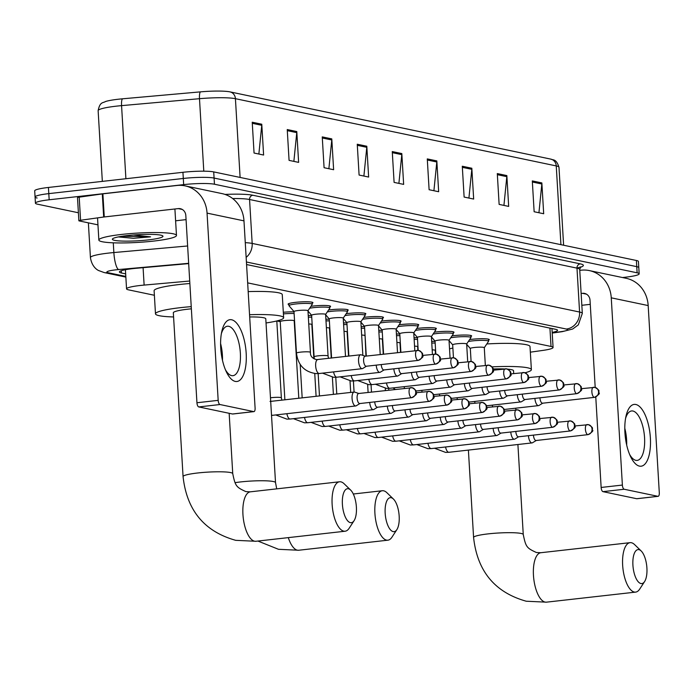 <?xml version="1.0" encoding="UTF-8"?>
<svg xmlns="http://www.w3.org/2000/svg" width="694" height="694" viewBox="0 0 694 694"><rect width="100%" height="100%" fill="white"/><g stroke="black" fill="none" stroke-linecap="round" stroke-linejoin="round"><path stroke-width="1.04" d="M288.912 304.631A12.44 1.492 -3.4 0 1 288.105 304.163A12.44 1.492 -3.4 0 1 295.427 302.358A12.44 1.492 -3.4 0 1 312.942 302.688A12.44 1.492 -3.4 0 1 312.196 303.252M310.929 306.323A12.44 1.492 -3.4 0 1 313.063 306.054A12.44 1.492 -3.4 0 1 330.57 306.384A12.44 1.492 -3.4 0 1 329.824 306.948M328.557 310.018A12.44 1.492 -3.4 0 1 330.691 309.75A12.44 1.492 -3.4 0 1 348.206 310.079A12.44 1.492 -3.4 0 1 347.46 310.643M346.193 313.714A12.44 1.492 -3.4 0 1 348.327 313.445A12.44 1.492 -3.4 0 1 365.833 313.775A12.44 1.492 -3.4 0 1 365.087 314.339M363.821 317.41A12.44 1.492 -3.4 0 1 365.955 317.141A12.44 1.492 -3.4 0 1 383.47 317.47A12.44 1.492 -3.4 0 1 382.724 318.034M381.457 321.105A12.44 1.492 -3.4 0 1 383.591 320.836A12.44 1.492 -3.4 0 1 401.097 321.166A12.44 1.492 -3.4 0 1 400.351 321.73M399.085 324.801A12.44 1.492 -3.4 0 1 401.219 324.532A12.44 1.492 -3.4 0 1 418.734 324.861A12.44 1.492 -3.4 0 1 417.988 325.425M416.721 328.496A12.44 1.492 -3.4 0 1 418.855 328.227A12.44 1.492 -3.4 0 1 436.361 328.557A12.44 1.492 -3.4 0 1 435.615 329.121M434.357 332.192A12.44 1.492 -3.4 0 1 436.483 331.923A12.44 1.492 -3.4 0 1 453.997 332.252A12.44 1.492 -3.4 0 1 453.251 332.816M451.985 335.887A12.44 1.492 -3.4 0 1 454.119 335.618A12.44 1.492 -3.4 0 1 471.625 335.948A12.44 1.492 -3.4 0 1 470.879 336.512M469.621 339.583A12.44 1.492 -3.4 0 1 471.746 339.314A12.44 1.492 -3.4 0 1 489.261 339.644A12.44 1.492 -3.4 0 1 488.515 340.207M283.308 312.265A12.44 1.492 -3.4 0 1 294.013 311.858M308.249 315.544A12.44 1.492 -3.4 0 1 311.641 315.553M325.885 319.24A12.44 1.492 -3.4 0 1 329.277 319.249M343.513 322.936A12.44 1.492 -3.4 0 1 346.905 322.944M361.149 326.631A12.44 1.492 -3.4 0 1 364.541 326.64M378.777 330.327A12.44 1.492 -3.4 0 1 382.177 330.335M396.413 334.022A12.44 1.492 -3.4 0 1 399.805 334.031M414.04 337.718A12.44 1.492 -3.4 0 1 417.441 337.726M431.677 341.413A12.44 1.492 -3.4 0 1 435.069 341.422M189.705 281.027L144.126 285.087A23.327 2.802 176.6 0 0 140.292 285.468A23.327 2.802 176.6 0 0 126.551 288.86A23.327 2.802 176.6 0 0 128.598 289.866L154.38 295.271M530.337 352.17L542.881 350.409A23.327 2.802 176.6 0 0 553.075 347.468A23.327 2.802 176.6 0 0 551.027 346.453L247.654 282.874M276.88 320.94L280.229 321.643A7.001 0.841 -3.4 0 1 284.358 320.602A7.001 0.841 -3.4 0 1 294.204 320.793A7.001 0.841 -3.4 0 1 294.178 320.871M188.673 263.607L136.952 268.214A23.327 2.802 176.6 0 0 133.127 268.595A23.327 2.802 176.6 0 0 119.385 271.987A23.327 2.802 176.6 0 0 121.433 272.994L125.666 273.878M78.396 212.763L37.476 204.183A23.327 2.802 -3.4 0 1 35.429 203.177A23.327 2.802 -3.4 0 1 49.17 199.785L183.667 184.621A23.327 2.802 -3.4 0 1 214.455 184.231L637.118 272.811A23.327 2.802 -3.4 0 1 639.165 273.826A23.327 2.802 -3.4 0 1 625.424 277.21L622.501 277.539M37.112 198.024A23.327 2.802 -3.4 0 1 35.064 197.009L34.7 190.85A23.327 2.802 -3.4 0 1 48.433 187.458L182.938 172.294L183.303 178.462A23.327 2.802 -3.4 0 1 214.082 178.063L636.745 266.652A23.327 2.802 -3.4 0 1 638.792 267.658A23.327 2.802 -3.4 0 0 636.745 266.652L214.082 178.063A23.327 2.802 -3.4 0 0 183.303 178.462L48.806 193.626L183.303 178.462L183.667 184.621M35.064 197.009A23.327 2.802 -3.4 0 1 48.806 193.626A23.327 2.802 -3.4 0 0 35.064 197.009L35.429 203.177M552.181 332.426A23.327 2.802 176.6 0 0 557.551 330.301A23.327 2.802 176.6 0 0 555.504 329.286L246.57 264.535M240.107 177.43L235.422 98.687A31.1 3.739 176.6 0 0 199.49 98.695L121.563 105.635A31.1 3.739 176.6 0 0 116.453 106.147A31.1 3.739 176.6 0 0 98.132 110.658C99.945 101.576 102.912 103.163 105.505 101.532A25.505 3.062 -3.4 0 1 118.301 99.233A25.505 3.062 -3.4 0 1 122.491 98.808L200.419 91.868A25.505 3.062 -3.4 0 1 229.757 91.834A25.505 3.062 -3.4 0 1 229.888 91.86A7.773 7.061 -78.2 0 1 229.94 91.868L550.767 159.108A7.773 7.061 101.8 0 1 556.25 165.927L235.422 98.687A7.773 7.061 -78.2 0 0 229.94 91.868L229.757 91.834M229.992 91.886L550.715 159.1A7.773 7.061 101.8 0 1 550.767 159.108C553.179 160.34 556.189 158.501 558.982 167.271A31.1 3.739 176.6 0 0 556.25 165.927L560.926 244.67M182.938 172.294A23.327 2.802 -3.4 0 1 213.717 171.904L636.381 260.484A23.327 2.802 -3.4 0 1 638.428 261.499L639.165 273.826M471.833 168.243L473.664 199.065L464.121 197.061L462.291 166.239L471.833 168.243A6.22 5.647 -78.2 0 1 471.816 169.327L462.351 167.341M506.846 175.582L508.676 206.404L499.125 204.4L497.294 173.578L506.846 175.582A6.22 5.647 -78.2 0 1 506.82 176.658L497.364 174.68M541.858 182.921L543.688 213.743L534.137 211.739L532.307 180.917L541.858 182.921A6.22 5.647 -78.2 0 1 541.832 183.997L532.376 182.019M366.805 146.234L368.635 177.048L359.093 175.053L357.254 144.231L366.805 146.234A6.22 5.647 -78.2 0 1 366.788 147.31L357.323 145.332M331.793 138.895L333.623 169.718L324.081 167.714L322.25 136.892L331.793 138.895A6.22 5.647 -78.2 0 1 331.775 139.971L322.311 137.993M296.789 131.556L298.62 162.379L289.068 160.375L287.238 129.552L296.789 131.556A6.22 5.647 -78.2 0 1 296.763 132.641L287.307 130.654M261.777 124.217L263.607 155.04L254.056 153.036L252.226 122.222L261.777 124.217A6.22 5.647 -78.2 0 1 261.751 125.302L252.295 123.315M436.83 160.904L438.66 191.726L429.109 189.722L427.278 158.909L436.83 160.904A6.22 5.647 -78.2 0 1 436.804 161.988L427.339 160.002M401.817 153.574L403.648 184.387L394.097 182.392L392.266 151.57L401.817 153.574A6.22 5.647 -78.2 0 1 401.791 154.649L392.336 152.663M398.894 183.398L401.791 154.649M433.906 190.729L436.804 161.988M258.862 154.042L261.751 125.302M293.866 161.381L296.763 132.641M328.878 168.72L331.775 139.971M363.89 176.059L366.788 147.31M538.934 212.746L541.832 183.997M503.931 205.407L506.82 176.658M468.918 198.068L471.816 169.327M153.582 241.087A38.873 4.667 -3.4 0 1 98.86 240.055A38.873 4.667 -3.4 0 1 121.754 234.416A38.873 4.667 -3.4 0 1 176.476 235.448A38.873 4.667 -3.4 0 1 153.582 241.087M127.288 235.578A25.348 3.045 -3.4 0 1 162.76 235.891A25.348 3.045 -3.4 0 1 148.039 239.924A25.348 3.045 -3.4 0 1 122.734 241.087A25.348 3.045 -3.4 0 1 112.532 238.875A25.348 3.045 -3.4 0 1 127.288 235.578M118.318 236.914L133.352 238.294L150.581 236.845L133.5 234.988M118.735 236.836L133.352 238.294M122.205 236.238L150.581 236.845M235.283 381.414A31.1 12.457 -96.4 0 1 226.348 371.828A31.1 12.457 -96.4 0 1 221.802 331.463A31.1 12.457 -96.4 0 1 231.623 319.769A31.1 12.457 -96.4 0 1 246.179 353.263A31.1 12.457 -96.4 0 1 235.283 381.414M225.403 369.694A24.88 9.968 83.6 0 0 231.649 375.619A24.88 9.968 83.6 0 0 232.967 375.68A24.88 9.968 83.6 0 0 240.245 351.468A24.88 9.968 83.6 0 0 228.716 326.301A24.88 9.968 83.6 0 0 227.389 326.241A24.88 9.968 83.6 0 0 221.351 333.762M97.958 224.856L79.22 220.926A3.886 0.468 176.6 0 1 78.873 220.761L77.502 197.643A3.886 0.468 -3.4 0 1 79.203 197.157L102.296 193.912A3.886 0.468 -3.4 0 1 102.886 193.834L176.909 185.489A31.1 28.246 101.8 0 1 185.116 185.871A31.1 28.246 101.8 0 1 207.055 213.119L218.176 400.351A3.886 1.562 83.6 0 0 219.998 404.533L198.762 406.927A3.886 1.562 -96.4 0 1 196.94 402.746L185.819 215.513A7.773 7.061 -78.2 0 0 180.336 208.703A7.773 7.061 -78.2 0 0 178.28 208.608L104.265 216.953A3.886 0.468 176.6 0 0 103.666 217.022L80.573 220.267A3.886 0.468 176.6 0 0 78.873 220.761M185.116 185.871L222.037 193.609A31.1 28.246 101.8 0 1 243.976 220.857L255.097 408.089A3.886 1.562 83.6 0 1 253.943 411.62A3.886 1.562 83.6 0 1 253.735 411.603L219.998 404.533M232.906 413.954A3.886 1.562 -96.4 0 1 232.707 414.014A3.886 1.562 -96.4 0 1 232.499 413.997L198.762 406.927M220.588 343.565A24.88 9.968 -96.4 0 1 222.479 360.307M186.061 219.625L175.608 220.805M350.401 522.651A17.107 6.853 83.6 0 0 354.096 520.647A17.107 6.853 83.6 0 0 356.204 504.928A17.107 6.853 83.6 0 0 350.652 490.077A17.107 6.853 83.6 0 0 348.388 488.75A17.107 6.853 83.6 0 0 342.394 504.234A17.107 6.853 83.6 0 0 350.401 522.651M354.096 520.647L349.16 528.247A24.88 9.968 -96.4 0 1 345.109 531.222A24.88 9.968 -96.4 0 1 343.782 531.153A24.88 9.968 -96.4 0 1 332.252 505.987A24.88 9.968 -96.4 0 1 339.531 481.775A24.88 9.968 -96.4 0 1 340.858 481.844A24.88 9.968 -96.4 0 1 344.146 483.779L350.652 490.077M191.362 308.821A24.88 2.993 176.6 0 0 187.987 309.168A24.88 2.993 176.6 0 0 173.335 312.777L183.069 476.587C186.755 510.264 204.296 531.509 235.708 540.331L255.913 541.277L345.109 531.222M173.587 316.95A42.759 5.136 -3.4 0 1 155.482 313.835A42.759 5.136 -3.4 0 1 180.666 307.633A42.759 5.136 -3.4 0 1 191.232 306.635M155.482 313.835L154.111 290.725A42.759 5.136 -3.4 0 1 179.295 284.523A42.759 5.136 -3.4 0 1 189.852 283.516M393.177 531.613A17.107 6.853 83.6 0 0 396.873 529.617A17.107 6.853 83.6 0 0 398.981 513.898A17.107 6.853 83.6 0 0 393.429 499.047A17.107 6.853 83.6 0 0 391.164 497.711A17.107 6.853 83.6 0 0 385.17 513.196A17.107 6.853 83.6 0 0 393.177 531.613M396.873 529.617L391.937 537.208A24.88 9.968 -96.4 0 1 387.885 540.184A24.88 9.968 -96.4 0 1 386.558 540.123A24.88 9.968 -96.4 0 1 375.029 514.957A24.88 9.968 -96.4 0 1 382.307 490.736A24.88 9.968 -96.4 0 1 383.626 490.805A24.88 9.968 -96.4 0 1 386.922 492.74L393.429 499.047M235.093 482.66A24.88 2.993 176.6 0 1 240.497 481.94A24.88 2.993 176.6 0 1 273.332 481.523A24.88 2.993 176.6 0 1 275.518 482.599L265.785 318.798A24.88 2.993 176.6 0 0 249.684 316.958M249.545 314.72A42.759 5.136 -3.4 0 1 283.638 317.731A42.759 5.136 -3.4 0 1 266.036 322.962M248.174 291.61A42.759 5.136 -3.4 0 1 282.258 294.62L283.638 317.731M640.926 583.541A17.107 6.853 83.6 0 0 644.613 581.537A17.107 6.853 83.6 0 0 646.721 565.818A17.107 6.853 83.6 0 0 641.169 550.967A17.107 6.853 83.6 0 0 638.905 549.639A17.107 6.853 83.6 0 0 632.911 565.116A17.107 6.853 83.6 0 0 640.926 583.541M644.613 581.537L639.677 589.128A24.88 9.968 -96.4 0 1 635.626 592.112A24.88 9.968 -96.4 0 1 634.299 592.043A24.88 9.968 -96.4 0 1 622.77 566.877A24.88 9.968 -96.4 0 1 630.048 542.665A24.88 9.968 -96.4 0 1 631.375 542.725A24.88 9.968 -96.4 0 1 634.663 544.66L641.169 550.967M449.53 348.891A42.759 5.136 -3.4 0 1 452.878 348.05M466.758 345.768A42.759 5.136 -3.4 0 1 467.834 345.638M513.699 373.563L513.525 370.717A24.88 2.993 176.6 0 0 507.626 369.147M504.208 368.948A24.88 2.993 176.6 0 0 493.07 368.991M491.994 366.866A42.759 5.136 -3.4 0 1 531.378 369.659A42.759 5.136 -3.4 0 1 525.046 372.765M486.789 343.964A42.759 5.136 -3.4 0 1 530.008 346.54L531.378 369.659M358.798 393.489L354.669 392.11A7.001 2.802 83.6 0 0 354.521 392.075A7.001 2.802 83.6 0 0 354.148 392.049A7.001 2.802 83.6 0 0 352.066 398.408A7.001 2.802 83.6 0 0 355.345 405.938A7.001 2.802 83.6 0 0 355.718 405.964A7.001 2.802 83.6 0 0 356.213 405.79L359.926 403.526M358.885 393.524A5.058 2.021 83.6 0 0 358.616 393.507A5.058 2.021 83.6 0 0 357.106 398.096A5.058 2.021 83.6 0 0 359.475 403.535A5.058 2.021 83.6 0 0 359.744 403.552A5.058 2.021 83.6 0 0 360.004 403.474M369.72 402.425A7.001 2.802 83.6 0 0 372.973 409.634A7.001 2.802 83.6 0 0 373.346 409.66A7.001 2.802 83.6 0 0 373.84 409.486L377.562 407.222M374.743 401.861A5.058 2.021 83.6 0 0 377.111 407.231A5.058 2.021 83.6 0 0 377.38 407.248A5.058 2.021 83.6 0 0 377.631 407.17M280.263 321.695A7.001 0.841 -3.4 0 1 280.237 321.617L284.878 399.865M387.356 406.12A7.001 2.802 83.6 0 0 390.609 413.329A7.001 2.802 83.6 0 0 390.982 413.355A7.001 2.802 83.6 0 0 391.477 413.182L395.19 410.917M392.379 405.556A5.058 2.021 83.6 0 0 394.739 410.926A5.058 2.021 83.6 0 0 395.007 410.943A5.058 2.021 83.6 0 0 395.268 410.865M283.404 313.905A11.659 1.405 -3.4 0 1 294.109 313.523M404.984 409.816A7.001 2.802 83.6 0 0 408.237 417.025A7.001 2.802 83.6 0 0 408.61 417.051A7.001 2.802 83.6 0 0 409.104 416.877L412.826 414.613M410.007 409.252A5.058 2.021 83.6 0 0 412.375 414.622A5.058 2.021 83.6 0 0 412.644 414.639A5.058 2.021 83.6 0 0 412.904 414.561M308.752 323.977A7.001 0.841 -3.4 0 1 311.832 324.488A7.001 0.841 -3.4 0 1 311.814 324.566M308.344 317.184A11.659 1.405 -3.4 0 1 311.745 317.219M422.62 413.511A7.001 2.802 83.6 0 0 425.873 420.72A7.001 2.802 83.6 0 0 426.246 420.746A7.001 2.802 83.6 0 0 426.741 420.573L430.462 418.309M427.643 412.947A5.058 2.021 83.6 0 0 430.002 418.317A5.058 2.021 83.6 0 0 430.271 418.335A5.058 2.021 83.6 0 0 430.532 418.256M326.38 327.672A7.001 0.841 -3.4 0 1 329.468 328.184A7.001 0.841 -3.4 0 1 329.442 328.262M325.98 320.88A11.659 1.405 -3.4 0 1 329.372 320.906M440.248 417.207A7.001 2.802 83.6 0 0 443.501 424.416A7.001 2.802 83.6 0 0 443.874 424.442A7.001 2.802 83.6 0 0 444.368 424.26L448.09 422.004M445.27 416.643A5.058 2.021 83.6 0 0 447.639 422.013A5.058 2.021 83.6 0 0 447.908 422.03A5.058 2.021 83.6 0 0 448.168 421.952M344.016 331.368A7.001 0.841 -3.4 0 1 347.104 331.879A7.001 0.841 -3.4 0 1 347.078 331.958M343.608 324.575A11.659 1.405 -3.4 0 1 347.009 324.601M457.884 420.902A7.001 2.802 83.6 0 0 461.137 428.111A7.001 2.802 83.6 0 0 461.51 428.129A7.001 2.802 83.6 0 0 462.004 427.955L465.726 425.7M462.907 420.338A5.058 2.021 83.6 0 0 465.266 425.708A5.058 2.021 83.6 0 0 465.535 425.726A5.058 2.021 83.6 0 0 465.795 425.648M361.643 335.063A7.001 0.841 -3.4 0 1 364.732 335.575A7.001 0.841 -3.4 0 1 364.706 335.653M361.244 328.271A11.659 1.405 -3.4 0 1 364.636 328.297M475.511 424.598A7.001 2.802 83.6 0 0 478.765 431.807A7.001 2.802 83.6 0 0 479.138 431.824A7.001 2.802 83.6 0 0 479.632 431.651L483.354 429.395M480.543 424.034A5.058 2.021 83.6 0 0 482.903 429.404A5.058 2.021 83.6 0 0 483.171 429.421A5.058 2.021 83.6 0 0 483.432 429.343M379.28 338.759A7.001 0.841 -3.4 0 1 382.368 339.271A7.001 0.841 -3.4 0 1 382.342 339.349M378.881 331.966A11.659 1.405 -3.4 0 1 382.273 331.992M493.148 428.293A7.001 2.802 83.6 0 0 496.401 435.502A7.001 2.802 83.6 0 0 496.774 435.52A7.001 2.802 83.6 0 0 497.268 435.346L500.99 433.091M498.171 427.73A5.058 2.021 83.6 0 0 500.53 433.099A5.058 2.021 83.6 0 0 500.799 433.117A5.058 2.021 83.6 0 0 501.059 433.039M396.916 342.454A7.001 0.841 -3.4 0 1 399.996 342.966A7.001 0.841 -3.4 0 1 399.97 343.044M396.508 335.662A11.659 1.405 -3.4 0 1 399.9 335.688M510.775 431.989A7.001 2.802 83.6 0 0 514.028 439.198A7.001 2.802 83.6 0 0 514.401 439.215A7.001 2.802 83.6 0 0 514.896 439.042L518.618 436.786M515.807 431.425A5.058 2.021 83.6 0 0 518.166 436.795A5.058 2.021 83.6 0 0 518.435 436.812A5.058 2.021 83.6 0 0 518.696 436.734M414.544 346.15A7.001 0.841 -3.4 0 1 417.632 346.662A7.001 0.841 -3.4 0 1 417.606 346.74M414.144 339.357A11.659 1.405 -3.4 0 1 417.536 339.383M528.412 435.685A7.001 2.802 83.6 0 0 531.665 442.893A7.001 2.802 83.6 0 0 532.038 442.911A7.001 2.802 83.6 0 0 532.532 442.737L536.254 440.482M533.434 435.121A5.058 2.021 83.6 0 0 535.794 440.49A5.058 2.021 83.6 0 0 536.063 440.508A5.058 2.021 83.6 0 0 536.323 440.43M432.18 349.845A7.001 0.841 -3.4 0 1 435.259 350.357A7.001 0.841 -3.4 0 1 435.233 350.435M431.772 343.053A11.659 1.405 -3.4 0 1 435.164 343.079M294.03 311.615A7.001 0.841 -3.4 0 1 293.996 311.545A7.001 0.841 -3.4 0 1 298.116 310.53A7.001 0.841 -3.4 0 1 307.963 310.712A7.001 0.841 -3.4 0 1 307.936 310.791M365.287 356.196L361.158 354.816A7.001 2.802 83.6 0 0 360.637 354.755A7.001 2.802 83.6 0 0 358.555 361.114A7.001 2.802 83.6 0 0 362.207 368.67A7.001 2.802 83.6 0 0 362.702 368.497L366.423 366.232M317.93 359.587A7.001 2.802 83.6 0 0 317.739 359.596A7.001 2.802 83.6 0 0 315.657 365.946A7.001 2.802 83.6 0 0 319.119 373.511A7.001 2.802 83.6 0 0 319.309 373.502L315.944 373.598C304.458 371.906 297.969 365.087 296.468 353.151L293.996 311.545L289.025 305.776A11.659 1.405 -3.4 0 1 288.973 305.655A11.659 1.405 -3.4 0 1 295.835 303.963A11.659 1.405 -3.4 0 1 312.257 304.276A11.659 1.405 -3.4 0 1 312.213 304.406L307.963 310.756M365.374 356.222A5.058 2.021 83.6 0 0 365.105 356.213A5.058 2.021 83.6 0 0 363.604 360.802A5.058 2.021 83.6 0 0 365.964 366.241A5.058 2.021 83.6 0 0 366.232 366.259A5.058 2.021 83.6 0 0 366.493 366.18M311.658 315.31A7.001 0.841 -3.4 0 1 311.623 315.241A7.001 0.841 -3.4 0 1 315.744 314.226A7.001 0.841 -3.4 0 1 325.599 314.408A7.001 0.841 -3.4 0 1 325.573 314.486M309.663 308.214A11.659 1.405 -3.4 0 1 313.471 307.659A11.659 1.405 -3.4 0 1 329.884 307.971A11.659 1.405 -3.4 0 1 329.85 308.101L325.599 314.451M381.24 364.567A5.058 2.021 83.6 0 0 383.6 369.937A5.058 2.021 83.6 0 0 383.869 369.954A5.058 2.021 83.6 0 0 384.129 369.876M376.209 365.131A7.001 2.802 83.6 0 0 379.835 372.366A7.001 2.802 83.6 0 0 380.329 372.192L384.051 369.928M329.294 319.006A7.001 0.841 -3.4 0 1 329.26 318.936A7.001 0.841 -3.4 0 1 333.38 317.921A7.001 0.841 -3.4 0 1 343.226 318.104A7.001 0.841 -3.4 0 1 343.2 318.182M327.299 311.91A11.659 1.405 -3.4 0 1 331.099 311.354A11.659 1.405 -3.4 0 1 347.521 311.667A11.659 1.405 -3.4 0 1 347.477 311.797L343.226 318.147M398.868 368.262A5.058 2.021 83.6 0 0 401.227 373.632A5.058 2.021 83.6 0 0 401.496 373.65A5.058 2.021 83.6 0 0 401.757 373.572M393.845 368.826A7.001 2.802 83.6 0 0 397.471 376.061A7.001 2.802 83.6 0 0 397.966 375.888L401.687 373.624M346.922 322.701A7.001 0.841 -3.4 0 1 346.887 322.632A7.001 0.841 -3.4 0 1 351.008 321.617A7.001 0.841 -3.4 0 1 360.863 321.799A7.001 0.841 -3.4 0 1 360.837 321.877M344.927 315.605A11.659 1.405 -3.4 0 1 348.735 315.05A11.659 1.405 -3.4 0 1 365.148 315.362A11.659 1.405 -3.4 0 1 365.113 315.492L360.863 321.843M416.504 371.958A5.058 2.021 83.6 0 0 418.864 377.328A5.058 2.021 83.6 0 0 419.133 377.345A5.058 2.021 83.6 0 0 419.393 377.267M411.473 372.522A7.001 2.802 83.6 0 0 415.099 379.757A7.001 2.802 83.6 0 0 415.593 379.583L419.315 377.319M364.558 326.397A7.001 0.841 -3.4 0 1 364.524 326.327A7.001 0.841 -3.4 0 1 368.644 325.312A7.001 0.841 -3.4 0 1 378.49 325.495A7.001 0.841 -3.4 0 1 378.464 325.573M362.563 319.301A11.659 1.405 -3.4 0 1 366.363 318.746A11.659 1.405 -3.4 0 1 382.784 319.058A11.659 1.405 -3.4 0 1 382.741 319.188L378.49 325.529M434.132 375.654A5.058 2.021 83.6 0 0 436.491 381.023A5.058 2.021 83.6 0 0 436.76 381.041A5.058 2.021 83.6 0 0 437.02 380.963M429.109 376.217A7.001 2.802 83.6 0 0 432.735 383.452A7.001 2.802 83.6 0 0 433.23 383.27L436.951 381.015M382.186 330.092A7.001 0.841 -3.4 0 1 382.151 330.023A7.001 0.841 -3.4 0 1 386.272 329.008A7.001 0.841 -3.4 0 1 396.127 329.19A7.001 0.841 -3.4 0 1 396.101 329.268M380.191 322.996A11.659 1.405 -3.4 0 1 383.999 322.441A11.659 1.405 -3.4 0 1 400.412 322.753A11.659 1.405 -3.4 0 1 400.377 322.884L396.127 329.225M451.768 379.349A5.058 2.021 83.6 0 0 454.128 384.719A5.058 2.021 83.6 0 0 454.397 384.736A5.058 2.021 83.6 0 0 454.657 384.658M446.736 379.913A7.001 2.802 83.6 0 0 450.363 387.139A7.001 2.802 83.6 0 0 450.857 386.966L454.579 384.71M399.822 333.788A7.001 0.841 -3.4 0 1 399.787 333.719A7.001 0.841 -3.4 0 1 403.908 332.704A7.001 0.841 -3.4 0 1 413.754 332.886A7.001 0.841 -3.4 0 1 413.728 332.964M397.827 326.692A11.659 1.405 -3.4 0 1 401.635 326.137A11.659 1.405 -3.4 0 1 418.048 326.449A11.659 1.405 -3.4 0 1 418.005 326.579L413.763 332.92L414.812 350.609M469.396 383.045A5.058 2.021 83.6 0 0 471.764 388.414A5.058 2.021 83.6 0 0 472.024 388.432A5.058 2.021 83.6 0 0 472.284 388.354M464.373 383.608A7.001 2.802 83.6 0 0 467.999 390.835A7.001 2.802 83.6 0 0 468.493 390.661L472.215 388.406M417.45 337.484A7.001 0.841 -3.4 0 1 417.415 337.414A7.001 0.841 -3.4 0 1 421.536 336.399A7.001 0.841 -3.4 0 1 431.39 336.581A7.001 0.841 -3.4 0 1 431.364 336.659M415.454 330.387A11.659 1.405 -3.4 0 1 419.263 329.832A11.659 1.405 -3.4 0 1 435.676 330.144A11.659 1.405 -3.4 0 1 435.641 330.275L431.39 336.616M487.032 386.74A5.058 2.021 83.6 0 0 489.391 392.11A5.058 2.021 83.6 0 0 489.66 392.127A5.058 2.021 83.6 0 0 489.921 392.049M482 387.304A7.001 2.802 83.6 0 0 485.635 394.53A7.001 2.802 83.6 0 0 486.121 394.357L489.843 392.101M435.086 341.179A7.001 0.841 -3.4 0 1 435.051 341.11A7.001 0.841 -3.4 0 1 439.172 340.095A7.001 0.841 -3.4 0 1 449.018 340.277A7.001 0.841 -3.4 0 1 449.001 340.355M433.091 334.083A11.659 1.405 -3.4 0 1 436.899 333.528A11.659 1.405 -3.4 0 1 453.312 333.84A11.659 1.405 -3.4 0 1 453.269 333.97L449.027 340.312M504.659 390.436A5.058 2.021 83.6 0 0 507.028 395.806A5.058 2.021 83.6 0 0 507.297 395.823A5.058 2.021 83.6 0 0 507.548 395.745M499.637 391A7.001 2.802 83.6 0 0 503.263 398.226A7.001 2.802 83.6 0 0 503.757 398.052L507.479 395.797M452.714 344.875A7.001 0.841 -3.4 0 1 452.679 344.805A7.001 0.841 -3.4 0 1 456.799 343.79A7.001 0.841 -3.4 0 1 466.654 343.972A7.001 0.841 -3.4 0 1 466.628 344.051M450.718 337.778A11.659 1.405 -3.4 0 1 454.527 337.223A11.659 1.405 -3.4 0 1 470.94 337.536A11.659 1.405 -3.4 0 1 470.905 337.666L466.654 344.007M522.296 394.131A5.058 2.021 83.6 0 0 524.655 399.501A5.058 2.021 83.6 0 0 524.924 399.518A5.058 2.021 83.6 0 0 525.184 399.44M517.273 394.695A7.001 2.802 83.6 0 0 520.899 401.921A7.001 2.802 83.6 0 0 521.394 401.748L525.106 399.492M470.35 348.57A7.001 0.841 -3.4 0 1 470.315 348.501A7.001 0.841 -3.4 0 1 474.436 347.486A7.001 0.841 -3.4 0 1 484.282 347.668A7.001 0.841 -3.4 0 1 484.265 347.746M468.355 341.474A11.659 1.405 -3.4 0 1 472.163 340.919A11.659 1.405 -3.4 0 1 488.576 341.231A11.659 1.405 -3.4 0 1 488.533 341.361L484.291 347.703M539.923 397.827A5.058 2.021 83.6 0 0 542.292 403.197A5.058 2.021 83.6 0 0 542.561 403.214A5.058 2.021 83.6 0 0 542.812 403.136M534.901 398.391A7.001 2.802 83.6 0 0 538.527 405.617A7.001 2.802 83.6 0 0 539.021 405.443L542.743 403.188M639.486 466.125A31.1 12.457 -96.4 0 1 630.551 456.548A31.1 12.457 -96.4 0 1 626.005 416.183A31.1 12.457 -96.4 0 1 635.825 404.489A31.1 12.457 -96.4 0 1 650.382 437.975A31.1 12.457 -96.4 0 1 639.486 466.125M629.605 454.405A24.88 9.968 83.6 0 0 635.851 460.33A24.88 9.968 83.6 0 0 637.17 460.4A24.88 9.968 83.6 0 0 644.448 436.188A24.88 9.968 83.6 0 0 632.919 411.022A24.88 9.968 83.6 0 0 631.601 410.952A24.88 9.968 83.6 0 0 625.554 418.473M579.759 270.356L581.112 270.2A31.1 28.246 101.8 0 1 589.319 270.582A31.1 28.246 101.8 0 1 611.258 297.83L622.379 485.063A3.886 1.562 83.6 0 0 624.201 489.253L602.965 491.647A3.886 1.562 -96.4 0 1 601.143 487.457L595.773 397.046M589.319 270.582L626.24 278.32A31.1 28.246 101.8 0 1 648.179 305.568L659.3 492.801A3.886 1.562 83.6 0 1 658.146 496.331A3.886 1.562 83.6 0 1 657.938 496.323L624.201 489.253M637.109 498.674A3.886 1.562 -96.4 0 1 636.91 498.726A3.886 1.562 -96.4 0 1 636.702 498.717L602.965 491.647M624.791 428.276A24.88 9.968 -96.4 0 1 626.682 445.028M595.2 387.434L590.021 300.224A7.773 7.061 -78.2 0 0 584.539 293.415A7.773 7.061 -78.2 0 0 582.483 293.319L581.138 293.475M590.264 304.345L581.841 305.291M143.085 267.667L144.126 285.087M549.934 328.115L551.027 346.453M121.303 270.738L121.433 272.994M188.655 263.312L118.579 269.55A15.546 1.865 176.6 0 0 116.028 269.81A15.546 1.865 176.6 0 0 108.238 272.742L125.814 276.42M108.238 272.742A15.546 14.123 -78.2 0 1 104.126 272.551L98.635 270.547C98.322 270.426 91.955 267.65 90.428 257.578A31.1 3.739 -3.4 0 1 108.75 253.067A31.1 3.739 -3.4 0 1 113.859 252.547L113.278 242.813M225.021 194.424A34.986 4.207 -3.4 0 1 252.868 195.248L580.288 263.867A34.986 4.207 -3.4 0 1 580.358 267.303M214.455 184.231L213.717 171.904M49.17 199.785L48.433 187.458M637.118 272.811L636.381 260.484M245.268 242.648A31.1 3.739 -3.4 0 1 252.174 243.421L249.562 199.499A31.1 3.739 176.6 0 0 232.663 198.545M118.579 269.55A15.546 3.678 -95.1 0 1 113.859 252.547L187.623 245.98M246.144 257.361A15.546 14.123 -78.2 0 0 252.174 243.421L579.585 312.04L576.983 268.127L249.562 199.499A3.886 3.531 101.8 0 1 252.868 195.248M552.207 332.903L560.917 331.68A15.546 1.865 176.6 0 0 566.347 329.051A15.546 14.123 -78.2 0 0 579.585 312.04A31.1 3.739 -3.4 0 1 582.318 313.393L579.707 269.472A31.1 3.739 176.6 0 0 576.983 268.127A3.886 3.531 101.8 0 1 580.288 263.867M566.347 329.051L246.413 261.994M552.216 333.068L562.166 331.671A15.546 8.588 -98 0 1 560.917 331.68M122.491 98.808A7.773 1.839 -95.1 0 0 121.563 105.635L125.9 178.731M203.793 171.184L199.49 98.695A7.773 1.839 -95.1 0 1 200.419 91.868M243.976 220.857L207.055 213.119M232.499 413.997L253.735 411.603M182.253 209.441L178.28 208.608M102.886 193.834L104.265 216.953M196.94 402.746L218.176 400.351M103.666 217.022L102.296 193.912M79.203 197.157L80.573 220.267M229.159 413.303L232.742 473.638A24.88 2.993 176.6 0 0 230.555 472.562A24.88 2.993 176.6 0 0 197.721 472.978A24.88 2.993 176.6 0 0 183.069 476.587M232.742 473.638C235.327 486.225 236.194 487.171 245.91 491.63L250.334 491.829A24.88 9.968 83.6 0 0 243.056 516.041A24.88 9.968 83.6 0 0 254.594 541.207A24.88 9.968 83.6 0 0 255.913 541.277M288.305 537.624A24.88 9.968 83.6 0 0 297.362 550.177A24.88 9.968 83.6 0 0 298.689 550.247L387.885 540.184M517.906 444.507L523.259 534.527A24.88 2.993 176.6 0 0 521.073 533.443A24.88 2.993 176.6 0 0 488.238 533.868A24.88 2.993 176.6 0 0 473.586 537.477C477.272 571.153 494.822 592.398 526.226 601.221L546.43 602.166L635.626 592.112M523.259 534.527C525.844 547.106 526.711 548.052 536.427 552.519L540.852 552.719A24.88 9.968 83.6 0 0 533.573 576.931A24.88 9.968 83.6 0 0 545.111 602.097A24.88 9.968 83.6 0 0 546.43 602.166M411.438 397.679A5.058 4.589 101.8 0 0 415.741 392.153A5.058 4.589 -78.2 0 0 412.175 387.72A5.058 4.589 -78.2 0 0 410.839 387.66A5.058 2.021 83.6 0 0 410.57 387.651A5.058 2.021 83.6 0 0 409.096 392.57A5.058 2.021 83.6 0 0 411.438 397.679A5.058 2.021 83.6 0 0 411.707 397.688A5.058 2.021 83.6 0 0 412.08 397.558M271.233 401.418A7.001 2.802 83.6 0 0 271.042 401.427A7.001 2.802 83.6 0 0 270.703 401.514M271.493 414.934A7.001 2.802 83.6 0 0 272.239 415.316A7.001 2.802 83.6 0 0 272.412 415.333A7.001 2.802 83.6 0 0 272.612 415.333A7.001 2.802 83.6 0 0 272.968 415.229M429.066 401.375A5.058 4.589 101.8 0 0 433.368 395.849A5.058 4.589 -78.2 0 0 429.803 391.416A5.058 4.589 -78.2 0 0 428.476 391.355A5.058 2.021 83.6 0 0 428.207 391.347A5.058 2.021 83.6 0 0 426.723 396.265A5.058 2.021 83.6 0 0 429.066 401.375A5.058 2.021 83.6 0 0 429.334 401.384A5.058 2.021 83.6 0 0 429.707 401.253M270.478 397.792A7.001 0.841 -3.4 0 1 271.519 397.662A7.001 0.841 -3.4 0 1 280.558 397.506A7.001 0.841 -3.4 0 1 281.365 397.844L281.816 400.212M286.874 413.719A7.001 2.802 83.6 0 0 289.866 419.011A7.001 2.802 83.6 0 0 290.049 419.029A7.001 2.802 83.6 0 0 290.239 419.029A7.001 2.802 83.6 0 0 290.595 418.924M446.702 405.07A5.058 4.589 101.8 0 0 451.005 399.544A5.058 4.589 -78.2 0 0 447.439 395.112A5.058 4.589 -78.2 0 0 446.103 395.051A5.058 2.021 83.6 0 0 445.834 395.042A5.058 2.021 83.6 0 0 444.36 399.961A5.058 2.021 83.6 0 0 446.702 405.07A5.058 2.021 83.6 0 0 446.971 405.079A5.058 2.021 83.6 0 0 447.344 404.949M304.51 417.415A7.001 2.802 83.6 0 0 307.503 422.707A7.001 2.802 83.6 0 0 307.676 422.724A7.001 2.802 83.6 0 0 307.876 422.724A7.001 2.802 83.6 0 0 308.231 422.62M464.329 408.766A5.058 4.589 101.8 0 0 468.632 403.24A5.058 4.589 -78.2 0 0 465.067 398.807A5.058 4.589 -78.2 0 0 463.739 398.746A5.058 2.021 83.6 0 0 463.471 398.738A5.058 2.021 83.6 0 0 461.987 403.656A5.058 2.021 83.6 0 0 464.329 408.766A5.058 2.021 83.6 0 0 464.598 408.775A5.058 2.021 83.6 0 0 464.971 408.645M322.137 421.111A7.001 2.802 83.6 0 0 325.13 426.402A7.001 2.802 83.6 0 0 325.312 426.42A7.001 2.802 83.6 0 0 325.503 426.42A7.001 2.802 83.6 0 0 325.868 426.316M481.966 412.462A5.058 4.589 101.8 0 0 486.268 406.936A5.058 4.589 -78.2 0 0 482.703 402.503A5.058 4.589 -78.2 0 0 481.367 402.442A5.058 2.021 83.6 0 0 481.098 402.433A5.058 2.021 83.6 0 0 479.623 407.352A5.058 2.021 83.6 0 0 481.966 412.462A5.058 2.021 83.6 0 0 482.235 412.47A5.058 2.021 83.6 0 0 482.608 412.34M339.774 424.806A7.001 2.802 83.6 0 0 342.767 430.098A7.001 2.802 83.6 0 0 342.949 430.115A7.001 2.802 83.6 0 0 343.14 430.115A7.001 2.802 83.6 0 0 343.495 430.011M499.593 416.157A5.058 4.589 101.8 0 0 503.896 410.631A5.058 4.589 -78.2 0 0 500.331 406.198A5.058 4.589 -78.2 0 0 499.003 406.137A5.058 2.021 83.6 0 0 498.734 406.129A5.058 2.021 83.6 0 0 497.251 411.039A5.058 2.021 83.6 0 0 499.593 416.157A5.058 2.021 83.6 0 0 499.862 416.166A5.058 2.021 83.6 0 0 500.235 416.036M357.401 428.502A7.001 2.802 83.6 0 0 360.394 433.793A7.001 2.802 83.6 0 0 360.576 433.811A7.001 2.802 83.6 0 0 360.767 433.811A7.001 2.802 83.6 0 0 361.132 433.707M517.23 419.853A5.058 4.589 101.8 0 0 521.532 414.327A5.058 4.589 -78.2 0 0 517.967 409.894A5.058 4.589 -78.2 0 0 516.631 409.833A5.058 2.021 83.6 0 0 516.362 409.824A5.058 2.021 83.6 0 0 514.887 414.734A5.058 2.021 83.6 0 0 517.23 419.853A5.058 2.021 83.6 0 0 517.498 419.861A5.058 2.021 83.6 0 0 517.871 419.731M375.038 432.197A7.001 2.802 83.6 0 0 378.03 437.48A7.001 2.802 83.6 0 0 378.213 437.506A7.001 2.802 83.6 0 0 378.404 437.506A7.001 2.802 83.6 0 0 378.759 437.402M534.857 423.548A5.058 4.589 101.8 0 0 539.16 418.022A5.058 4.589 -78.2 0 0 535.603 413.589A5.058 4.589 -78.2 0 0 534.267 413.529A5.058 2.021 83.6 0 0 533.998 413.52A5.058 2.021 83.6 0 0 532.515 418.43A5.058 2.021 83.6 0 0 534.857 423.548A5.058 2.021 83.6 0 0 535.126 423.557A5.058 2.021 83.6 0 0 535.499 423.427M392.665 435.893A7.001 2.802 83.6 0 0 395.658 441.176A7.001 2.802 83.6 0 0 395.84 441.202A7.001 2.802 83.6 0 0 396.031 441.202A7.001 2.802 83.6 0 0 396.395 441.098M552.493 427.244A5.058 4.589 101.8 0 0 556.796 421.718A5.058 4.589 -78.2 0 0 553.231 417.285A5.058 4.589 -78.2 0 0 551.895 417.224A5.058 2.021 83.6 0 0 551.626 417.207A5.058 2.021 83.6 0 0 550.151 422.126A5.058 2.021 83.6 0 0 552.493 427.244A5.058 2.021 83.6 0 0 552.762 427.252A5.058 2.021 83.6 0 0 553.135 427.122M410.301 439.588A7.001 2.802 83.6 0 0 413.294 444.871A7.001 2.802 83.6 0 0 413.477 444.897A7.001 2.802 83.6 0 0 413.667 444.897A7.001 2.802 83.6 0 0 414.023 444.793M570.121 430.939A5.058 4.589 101.8 0 0 574.432 425.413A5.058 4.589 -78.2 0 0 570.867 420.98A5.058 4.589 -78.2 0 0 569.531 420.92A5.058 2.021 83.6 0 0 569.262 420.902A5.058 2.021 83.6 0 0 567.779 425.821A5.058 2.021 83.6 0 0 570.121 430.939A5.058 2.021 83.6 0 0 570.39 430.948A5.058 2.021 83.6 0 0 570.772 430.818M427.929 443.284A7.001 2.802 83.6 0 0 430.931 448.567A7.001 2.802 83.6 0 0 431.104 448.593A7.001 2.802 83.6 0 0 431.295 448.593A7.001 2.802 83.6 0 0 431.659 448.489M587.757 434.635A5.058 4.589 101.8 0 0 592.06 429.109A5.058 4.589 -78.2 0 0 588.495 424.676A5.058 4.589 -78.2 0 0 587.159 424.615A5.058 2.021 83.6 0 0 586.89 424.598A5.058 2.021 83.6 0 0 585.415 429.517A5.058 2.021 83.6 0 0 587.757 434.635A5.058 2.021 83.6 0 0 588.026 434.644A5.058 2.021 83.6 0 0 588.399 434.513M445.565 446.979A7.001 2.802 83.6 0 0 448.558 452.262A7.001 2.802 83.6 0 0 448.74 452.288A7.001 2.802 83.6 0 0 448.931 452.288A7.001 2.802 83.6 0 0 449.287 452.184M417.927 360.386A5.058 4.589 101.8 0 0 422.23 354.86A5.058 4.589 -78.2 0 0 418.664 350.427A5.058 4.589 -78.2 0 0 417.328 350.366A5.058 2.021 83.6 0 0 417.059 350.357A5.058 2.021 83.6 0 0 415.585 355.276A5.058 2.021 83.6 0 0 417.927 360.386A5.058 2.021 83.6 0 0 418.196 360.394A5.058 2.021 83.6 0 0 418.569 360.264M296.468 353.151A7.001 0.841 -3.4 0 1 300.589 352.136A7.001 0.841 -3.4 0 1 309.628 351.979A7.001 0.841 -3.4 0 1 310.435 352.318C310.227 356.135 312.326 358.572 316.724 359.622L360.637 354.755M435.554 364.081A5.058 4.589 101.8 0 0 439.857 358.555A5.058 4.589 -78.2 0 0 436.3 354.122A5.058 4.589 -78.2 0 0 434.964 354.061A5.058 2.021 83.6 0 0 434.696 354.053A5.058 2.021 83.6 0 0 433.212 358.972A5.058 2.021 83.6 0 0 435.554 364.081A5.058 2.021 83.6 0 0 435.823 364.09A5.058 2.021 83.6 0 0 436.196 363.96M314.321 358.954L314.096 356.846A7.001 0.841 -3.4 0 1 318.216 355.831A7.001 0.841 -3.4 0 1 327.264 355.675A7.001 0.841 -3.4 0 1 328.071 356.013L328.514 358.382M333.571 371.897A7.001 2.802 83.6 0 0 336.746 377.206A7.001 2.802 83.6 0 0 336.937 377.198L333.58 377.293L322.484 373.146M453.191 367.777A5.058 4.589 101.8 0 0 457.493 362.251A5.058 4.589 -78.2 0 0 453.928 357.818A5.058 4.589 -78.2 0 0 452.592 357.757A5.058 2.021 83.6 0 0 452.323 357.748A5.058 2.021 83.6 0 0 450.848 362.667A5.058 2.021 83.6 0 0 453.191 367.777A5.058 2.021 83.6 0 0 453.46 367.785A5.058 2.021 83.6 0 0 453.833 367.655M351.207 375.593A7.001 2.802 83.6 0 0 354.382 380.902A7.001 2.802 83.6 0 0 354.573 380.893L351.207 380.989L340.121 376.842M470.818 371.472A5.058 4.589 101.8 0 0 475.13 365.946A5.058 4.589 -78.2 0 0 471.564 361.513A5.058 4.589 -78.2 0 0 470.228 361.453A5.058 2.021 83.6 0 0 469.959 361.444A5.058 2.021 83.6 0 0 468.476 366.354A5.058 2.021 83.6 0 0 470.818 371.472A5.058 2.021 83.6 0 0 471.087 371.481A5.058 2.021 83.6 0 0 471.469 371.351M368.835 379.288A7.001 2.802 83.6 0 0 372.01 384.597A7.001 2.802 83.6 0 0 372.201 384.589L368.844 384.684L357.748 380.538M488.455 375.168A5.058 4.589 101.8 0 0 492.757 369.642A5.058 4.589 -78.2 0 0 489.192 365.209A5.058 4.589 -78.2 0 0 487.856 365.148A5.058 2.021 83.6 0 0 487.587 365.139A5.058 2.021 83.6 0 0 486.112 370.049A5.058 2.021 83.6 0 0 488.455 375.168A5.058 2.021 83.6 0 0 488.723 375.176A5.058 2.021 83.6 0 0 489.096 375.046M386.471 382.984A7.001 2.802 83.6 0 0 389.646 388.293A7.001 2.802 83.6 0 0 389.837 388.284L386.471 388.38L375.385 384.233M506.082 378.863A5.058 4.589 101.8 0 0 510.394 373.337A5.058 4.589 -78.2 0 0 506.828 368.904A5.058 4.589 -78.2 0 0 505.492 368.844A5.058 2.021 83.6 0 0 505.223 368.835A5.058 2.021 83.6 0 0 503.74 373.745A5.058 2.021 83.6 0 0 506.082 378.863A5.058 2.021 83.6 0 0 506.351 378.872A5.058 2.021 83.6 0 0 506.733 378.742M404.099 386.679A7.001 2.802 83.6 0 0 404.515 388.328M523.718 382.559A5.058 4.589 101.8 0 0 528.021 377.033A5.058 4.589 -78.2 0 0 524.456 372.6A5.058 4.589 -78.2 0 0 523.12 372.539A5.058 2.021 83.6 0 0 522.851 372.531A5.058 2.021 83.6 0 0 521.376 377.441A5.058 2.021 83.6 0 0 523.718 382.559A5.058 2.021 83.6 0 0 523.987 382.567A5.058 2.021 83.6 0 0 524.36 382.437M421.735 390.375A7.001 2.802 83.6 0 0 422.152 392.023M541.355 386.254A5.058 4.589 101.8 0 0 545.658 380.728A5.058 4.589 -78.2 0 0 542.092 376.295A5.058 4.589 -78.2 0 0 540.756 376.235A5.058 2.021 83.6 0 0 540.487 376.217A5.058 2.021 83.6 0 0 539.012 381.136A5.058 2.021 83.6 0 0 541.355 386.254A5.058 2.021 83.6 0 0 541.624 386.263A5.058 2.021 83.6 0 0 541.997 386.133M439.363 394.071A7.001 2.802 83.6 0 0 439.779 395.719M558.982 389.95A5.058 4.589 101.8 0 0 563.285 384.424A5.058 4.589 -78.2 0 0 559.72 379.991A5.058 4.589 -78.2 0 0 558.384 379.93A5.058 2.021 83.6 0 0 558.123 379.913A5.058 2.021 83.6 0 0 556.64 384.832A5.058 2.021 83.6 0 0 558.982 389.95A5.058 2.021 83.6 0 0 559.251 389.959A5.058 2.021 83.6 0 0 559.624 389.828M456.999 397.766A7.001 2.802 83.6 0 0 457.415 399.414M576.619 393.645A5.058 4.589 101.8 0 0 580.921 388.12A5.058 4.589 -78.2 0 0 577.356 383.687A5.058 4.589 -78.2 0 0 576.02 383.626A5.058 2.021 83.6 0 0 575.751 383.608A5.058 2.021 83.6 0 0 574.276 388.527A5.058 2.021 83.6 0 0 576.619 393.645A5.058 2.021 83.6 0 0 576.888 393.654A5.058 2.021 83.6 0 0 577.261 393.524M474.635 401.462A7.001 2.802 83.6 0 0 475.043 403.11M594.246 397.341A5.058 4.589 101.8 0 0 598.549 391.815A5.058 4.589 -78.2 0 0 594.984 387.382A5.058 4.589 -78.2 0 0 593.656 387.321A5.058 2.021 83.6 0 0 593.387 387.304A5.058 2.021 83.6 0 0 591.904 392.223A5.058 2.021 83.6 0 0 594.246 397.341A5.058 2.021 83.6 0 0 594.515 397.35A5.058 2.021 83.6 0 0 594.888 397.22M492.263 405.157A7.001 2.802 83.6 0 0 492.679 406.805M648.179 305.568L611.258 297.83M636.702 498.717L657.938 496.323M586.456 294.152L582.483 293.319M601.143 487.457L622.379 485.063M125.414 269.723L126.551 288.86M551.947 328.54L553.075 347.468M90.428 257.578L88.372 222.843M579.707 269.472L580.765 266.895L577 268.127M562.166 331.671L572.654 329.025L578.328 324.87L582.318 313.393M104.126 272.551L125.857 277.097M558.982 167.271L563.615 245.234M98.132 110.658L102.339 181.386M98.86 240.055L97.542 217.881M176.476 235.448L174.905 208.989M232.707 414.014L253.943 411.62M250.334 491.829L339.531 481.775M257.934 541.051L278.485 549.301L298.689 550.247M353.298 494.007L382.307 490.736M275.518 482.599L276.715 488.854M468.398 450.094L473.586 537.477M540.852 552.719L630.048 542.665M515.755 408.185L515.85 409.876M358.616 393.507L412.175 387.72C418.473 391.633 415.194 391.286 416.174 393.064C417.294 393.75 415.801 395.285 411.707 397.688L359.744 403.552M270.027 401.453L354.148 392.049M271.528 415.42L355.718 405.964M416.192 392.7L429.803 391.416C436.11 395.328 432.822 394.973 433.811 396.76C434.921 397.445 433.429 398.981 429.334 401.384L377.38 407.248M373.346 409.66L290.239 419.029L286.882 419.124L275.787 414.969M276.802 320.966L281.365 397.844M433.819 396.395L447.439 395.112C453.737 399.024 450.458 398.668 451.438 400.455C452.557 401.141 451.065 402.676 446.971 405.079L395.007 410.943M390.982 413.355L307.876 422.724L304.51 422.82L293.423 418.664M280.237 321.66L279.109 320.342M294.204 320.793L298.81 398.295M294.204 320.828L294.516 320.359M451.456 400.091L465.067 398.807C471.373 402.72 468.086 402.364 469.075 404.151C470.185 404.836 468.702 406.372 464.598 408.775L412.644 414.639M408.61 417.051L325.503 426.42L322.146 426.515L311.051 422.36M300.19 364.428L302.176 397.914M311.832 324.488L313.87 358.694M314.746 373.493L316.108 396.343M311.84 324.523L312.153 324.055M469.083 403.787L482.703 402.503C489.001 406.415 485.722 406.059 486.702 407.846C487.821 408.532 486.329 410.067 482.235 412.47L430.271 418.335M426.246 420.746L343.14 430.115L339.774 430.211L328.687 426.055M318.147 373.598L319.474 395.962M329.468 328.184L331.246 358.078M332.383 377.189L333.398 394.392M329.468 328.219L329.78 327.75M486.72 407.482L500.331 406.198C506.637 410.111 503.35 409.755 504.338 411.542C505.449 412.227 503.965 413.763 499.862 416.166L447.908 422.03M443.874 424.442L360.767 433.811L357.41 433.906L346.315 429.751M335.775 377.293L336.772 394.01M347.104 331.879L348.544 356.126M350.01 380.885L350.696 392.44M347.104 331.914L347.416 331.446M504.356 411.178L517.967 409.894C524.265 413.806 520.986 413.451 521.966 415.238C523.085 415.923 521.593 417.458 517.498 419.861L465.535 425.726M461.51 428.129L378.404 437.506L375.038 437.602L363.951 433.446M353.411 380.989L354.07 392.067M365.044 335.141L365.955 356.117M367.647 384.58L368.106 392.431M521.983 414.873L535.603 413.589C541.901 417.502 538.613 417.146 539.602 418.933C540.713 419.618 539.229 421.154 535.126 423.557L483.171 429.421M479.138 431.824L396.031 441.202L392.674 441.297L381.579 437.142M371.047 384.684L371.481 392.058M382.368 339.271L383.253 354.166M385.274 388.276L385.404 390.488M382.368 339.305L382.68 338.837M539.62 418.569L553.231 417.285C559.529 421.197 556.25 420.842 557.23 422.629C558.349 423.314 556.857 424.849 552.762 427.252L500.799 433.117M496.774 435.52L413.667 444.897L410.301 444.993L399.215 440.837M388.675 388.38L388.779 390.106M399.996 342.966L400.542 352.214M399.996 343.001L400.308 342.532M557.247 422.264L570.867 420.98C577.165 424.893 573.877 424.537 574.866 426.324C575.985 427.01 574.493 428.545 570.39 430.948L518.435 436.812M514.401 439.215L431.295 448.593L427.938 448.688L416.842 444.533M417.632 346.662L417.849 350.323M417.632 346.696L417.944 346.228M574.884 425.96L588.495 424.676C594.801 428.588 591.514 428.233 592.494 430.02C593.613 430.705 592.121 432.241 588.026 434.644L536.063 440.508M532.038 442.911L448.931 452.288L445.565 452.384L434.479 448.229M435.259 350.357L435.476 354.018M435.259 350.392L435.572 349.923M365.105 356.213L418.664 350.427C424.962 354.339 421.683 353.983 422.663 355.77C423.782 356.456 422.29 357.991 418.196 360.394L366.232 366.259M288.973 305.655L288.851 303.599M307.963 310.712L310.435 352.318M319.309 373.502L362.207 368.67M312.257 304.276L312.135 302.211M422.681 355.406L436.3 354.122C442.599 358.035 439.311 357.679 440.3 359.466C441.419 360.151 439.927 361.687 435.823 364.09L383.869 369.954M311.623 315.241L314.096 356.846M311.623 315.276L307.98 311.025M325.599 314.408L328.071 356.013M336.937 377.198L379.835 372.366M329.884 307.971L329.763 305.907M440.317 359.102L453.928 357.818C460.235 361.73 456.947 361.374 457.927 363.162C459.046 363.847 457.554 365.382 453.46 367.785L401.496 373.65M329.26 318.936L331.585 358.035M329.26 318.971L325.616 314.72M343.226 318.104L345.508 356.464M354.573 380.893L397.471 376.061M347.521 311.667L347.399 309.602M457.945 362.797L471.564 361.513C477.862 365.426 474.575 365.07 475.564 366.857C476.683 367.542 475.19 369.078 471.087 371.481L419.133 377.345M346.887 322.632L348.874 356.083M346.896 322.667L343.244 318.416M360.863 321.799L362.858 355.38M372.201 384.589L415.099 379.757M365.148 315.362L365.027 313.298M475.581 366.493L489.192 365.209C495.499 369.121 492.211 368.766 493.191 370.553C494.31 371.238 492.818 372.773 488.723 375.176L436.76 381.041M364.524 326.327L366.293 356.074M364.524 326.362L360.88 322.111M378.49 325.495L380.217 354.504M389.837 388.284L432.735 383.452M382.784 319.058L382.663 316.993M493.208 370.188L506.828 368.904C513.126 372.817 509.838 372.461 510.827 374.248C511.946 374.934 510.454 376.469 506.351 378.872L454.397 384.736M395.181 389.386L393.012 387.929M382.151 330.023L383.582 354.131M382.16 330.058L378.508 325.807M396.127 329.19L397.515 352.561M415.914 391.026L450.363 387.139M400.412 322.753L400.291 320.689M510.845 373.884L524.456 372.6C530.763 376.512 527.475 376.157 528.455 377.944C529.574 378.629 528.082 380.165 523.987 382.567L472.024 388.432M399.787 333.719L400.88 352.179M399.787 333.753L396.144 329.503M433.55 394.721L467.999 390.835M418.048 326.449L417.927 324.384M528.472 377.579L542.092 376.295C548.39 380.208 545.111 379.852 546.091 381.639C547.21 382.325 545.718 383.86 541.624 386.263L489.66 392.127M417.415 337.414L418.187 350.349M417.424 337.449L413.771 333.189M431.39 336.581L432.44 354.304M451.178 398.417L485.635 394.53M435.676 330.144L435.554 328.08M546.109 381.275L559.72 379.991C566.026 383.903 562.739 383.548 563.728 385.335C564.838 386.02 563.346 387.556 559.251 389.959L507.297 395.823M435.051 341.11L435.823 354.044M435.051 341.144L431.408 336.885M449.018 340.277L450.076 358M468.814 402.112L503.263 398.226M453.312 333.84L453.191 331.775M563.736 384.97L577.356 383.687C583.654 387.599 580.375 387.243 581.355 389.03C582.474 389.716 580.982 391.251 576.888 393.654L524.924 399.518M452.679 344.805L453.451 357.74M452.688 344.84L449.035 340.581M466.654 343.972L467.704 361.695M486.442 405.808L520.899 401.921M470.94 337.536L470.818 335.471M581.372 388.666L594.984 387.382C601.29 391.295 598.002 390.939 598.991 392.726C600.102 393.411 598.61 394.947 594.515 397.35L542.561 403.214M466.672 344.276L470.315 348.535L471.087 361.435M484.282 347.668L485.34 365.391M504.078 409.503L538.527 405.617M488.576 341.231L488.455 339.166M636.91 498.726L658.146 496.331"/></g></svg>
